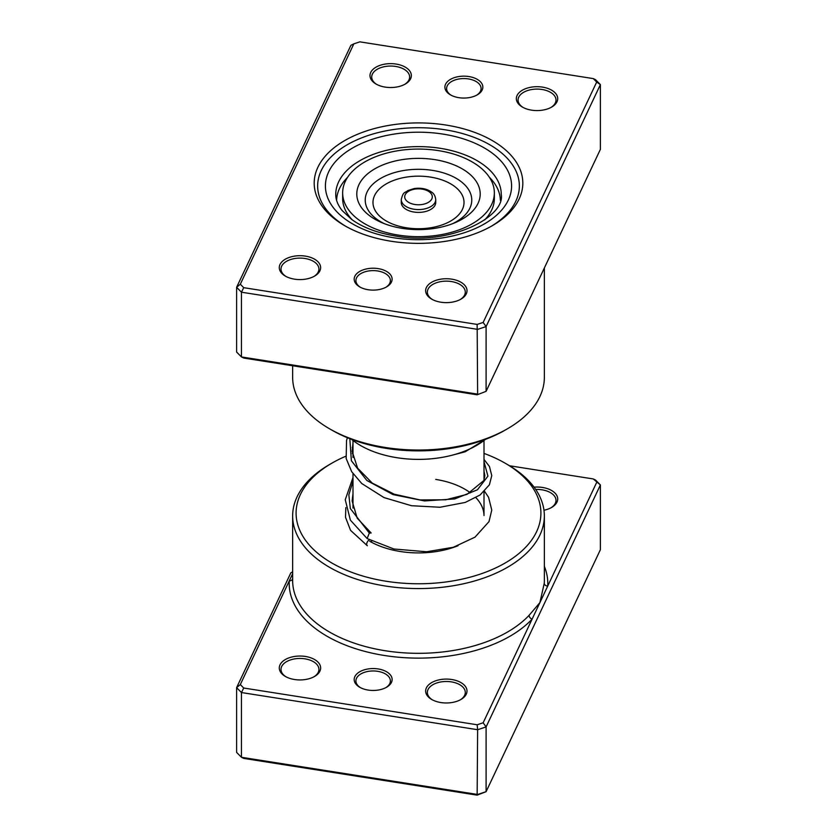 <?xml version="1.0" encoding="UTF-8"?>
<svg xmlns="http://www.w3.org/2000/svg" width="837" height="837" viewBox="0 0 837 837"><rect width="100%" height="100%" fill="white"/><g stroke="black" fill="none" stroke-linecap="round" stroke-linejoin="round"><path stroke-width="1.26" d="M292.647 573.753L240.313 684.561L243.734 688.024L477.153 724.769L483.148 722.791L532.112 619.118A3.453 2.469 43.3 0 1 529.078 615.352L539.917 602.598L544.27 583.19A125.853 72.662 0 0 0 544.353 580.669L544.353 515.916A125.853 72.662 180 0 1 385.397 586.015A125.853 72.662 180 0 1 292.647 515.916A125.853 72.662 180 0 1 329.506 464.545L331.944 463.133A122.401 70.664 0 0 0 386.296 581.276A122.401 70.664 0 0 0 524.37 548.57A122.401 70.664 0 0 0 505.056 463.133A122.401 70.664 0 0 0 484.006 453.413M368.154 690.075A18.969 10.944 180 0 1 359.732 687.25A18.969 10.944 180 0 1 356.74 674.015A18.969 10.944 180 0 1 378.136 668.941A18.969 10.944 180 0 1 386.558 687.25A18.969 10.944 180 0 1 368.154 690.075M385.92 687.606A17.242 9.95 0 0 0 390.387 680.92A17.242 9.95 0 0 0 377.686 671.316A17.242 9.95 0 0 0 355.903 680.92A17.242 9.95 0 0 0 360.37 687.606M534.069 487.155A20.684 11.948 180 0 1 542.481 487.458A20.684 11.948 180 0 1 551.667 507.421A20.684 11.948 180 0 1 543.966 510.235M551.028 507.777A18.969 10.944 0 0 0 555.998 500.39A18.969 10.944 0 0 0 542.02 489.823A18.969 10.944 0 0 0 535.711 489.467M440.89 702.557A20.684 11.948 180 0 1 431.704 699.47A20.684 11.948 180 0 1 428.439 685.032A20.684 11.948 180 0 1 451.771 679.508A20.684 11.948 180 0 1 460.957 699.47A20.684 11.948 180 0 1 440.89 702.557M460.319 699.826A18.969 10.944 0 0 0 465.288 692.44A18.969 10.944 0 0 0 451.321 681.873A18.969 10.944 0 0 0 427.362 692.44A18.969 10.944 0 0 0 432.331 699.826M294.519 679.508A20.684 11.948 180 0 1 285.333 676.432A20.684 11.948 180 0 1 282.069 661.994A20.684 11.948 180 0 1 305.411 656.459A20.684 11.948 180 0 1 314.597 676.432A20.684 11.948 180 0 1 294.519 679.508M313.959 676.788A18.969 10.944 0 0 0 318.928 669.391A18.969 10.944 0 0 0 304.95 658.834A18.969 10.944 0 0 0 281.002 669.391A18.969 10.944 0 0 0 285.972 676.788M458.121 545.682A68.958 39.81 180 0 1 400.358 551.51A68.958 39.81 180 0 1 369.734 541.257M505.056 463.133L507.494 464.545A125.853 72.662 180 0 1 544.353 515.916M240.313 684.561L236.609 687.648L290.816 572.895L292.647 571.797M236.609 687.648L236.609 752.4L241.454 757.286L477.624 794.47L486.098 791.676L600.391 549.7L600.391 484.947L486.098 726.924L486.098 791.676L477.153 795.15L243.734 758.406L241.454 757.286L241.454 692.544L236.609 687.648M483.148 722.791L486.098 726.924L477.624 729.718L477.153 795.15M477.153 724.769L477.624 729.718L241.454 692.544L243.734 688.024M593.266 478.942L595.546 480.061L600.391 484.947L593.266 478.942L509.566 465.77M352.994 446.006L352.251 447.575M292.647 578.733A3.453 2.814 -176.6 0 1 289.278 580.888A129.296 74.65 180 0 0 384.486 655.497A129.296 74.65 180 0 0 532.112 619.118L596.687 482.405M352.994 453.413A122.401 70.664 0 0 0 352.325 453.654M345.723 456.28A122.401 70.664 0 0 0 331.944 463.133M484.006 491.748L484.006 515.54A65.506 37.822 0 0 0 475.897 497.68M470.373 492.815A65.506 37.822 0 0 0 435.732 479.423M544.353 566.356A129.296 74.65 180 0 1 547.722 586.078A3.453 2.814 3.4 0 1 544.27 583.19M500.38 200.388A81.89 47.28 0 0 0 489.404 177.308M351.634 439.394A81.89 47.28 0 0 0 361.385 445.985A81.89 47.28 0 0 0 485.366 439.394M347.596 177.308A81.89 47.28 0 0 0 336.62 200.388M378.136 268.604A18.969 10.944 180 0 1 386.558 286.903A18.969 10.944 180 0 1 368.154 289.728A18.969 10.944 180 0 1 359.732 286.903A18.969 10.944 180 0 1 356.74 273.668A18.969 10.944 180 0 1 378.136 268.604M385.92 287.258A17.242 9.95 0 0 0 390.387 280.573A17.242 9.95 0 0 0 377.686 270.968A17.242 9.95 0 0 0 355.903 280.573A17.242 9.95 0 0 0 360.37 287.258M468.846 76.544A18.969 10.944 180 0 1 477.268 94.853A18.969 10.944 180 0 1 458.864 97.678A18.969 10.944 180 0 1 450.442 94.853A18.969 10.944 180 0 1 447.45 81.618A18.969 10.944 180 0 1 468.846 76.544M476.63 95.209A17.242 9.95 0 0 0 481.097 88.523A17.242 9.95 0 0 0 468.385 78.919A17.242 9.95 0 0 0 446.613 88.523A17.242 9.95 0 0 0 451.08 95.209M445.943 125.037A104.301 60.212 180 0 1 492.25 225.718A104.301 60.212 180 0 1 391.057 241.234A104.301 60.212 180 0 1 344.75 225.718A104.301 60.212 180 0 1 328.292 152.909A104.301 60.212 180 0 1 445.943 125.037M491.016 226.419A100.848 58.224 0 0 0 519.348 185.95A100.848 58.224 0 0 0 445.033 129.777A100.848 58.224 0 0 0 317.652 185.95A100.848 58.224 0 0 0 345.984 226.419A100.848 58.224 180 0 1 317.652 185.95A100.848 58.224 180 0 1 445.033 129.777A100.848 58.224 180 0 1 519.348 185.95A100.848 58.224 180 0 1 491.016 226.419M305.411 256.122A20.684 11.948 180 0 1 314.597 276.084A20.684 11.948 180 0 1 294.519 279.16A20.684 11.948 180 0 1 285.333 276.084A20.684 11.948 180 0 1 282.069 261.646A20.684 11.948 180 0 1 305.411 256.122M313.959 276.44A18.969 10.944 0 0 0 318.928 269.054A18.969 10.944 0 0 0 304.95 258.487A18.969 10.944 0 0 0 281.002 269.054A18.969 10.944 0 0 0 285.972 276.44M396.11 64.062A20.684 11.948 180 0 1 405.296 84.035A20.684 11.948 180 0 1 385.229 87.111A20.684 11.948 180 0 1 376.043 84.035A20.684 11.948 180 0 1 372.779 69.597A20.684 11.948 180 0 1 396.11 64.062M404.669 84.391A18.969 10.944 0 0 0 409.638 76.994A18.969 10.944 0 0 0 395.66 66.437A18.969 10.944 0 0 0 371.712 76.994A18.969 10.944 0 0 0 376.681 84.391M542.481 87.111A20.684 11.948 180 0 1 551.667 107.073A20.684 11.948 180 0 1 531.589 110.16A20.684 11.948 180 0 1 522.403 107.073A20.684 11.948 180 0 1 519.139 92.635A20.684 11.948 180 0 1 542.481 87.111M551.028 107.429A18.969 10.944 0 0 0 555.998 100.042A18.969 10.944 0 0 0 542.02 89.475A18.969 10.944 0 0 0 518.072 100.042A18.969 10.944 0 0 0 523.041 107.429M451.771 279.16A20.684 11.948 180 0 1 460.957 299.133A20.684 11.948 180 0 1 440.89 302.209A20.684 11.948 180 0 1 431.704 299.133A20.684 11.948 180 0 1 428.439 284.685A20.684 11.948 180 0 1 451.771 279.16M460.319 299.479A18.969 10.944 0 0 0 465.288 292.092A18.969 10.944 0 0 0 451.321 281.525A18.969 10.944 0 0 0 427.362 292.092A18.969 10.944 0 0 0 432.331 299.479M507.494 428.764L505.056 430.166A122.401 70.664 180 0 1 386.296 448.381A122.401 70.664 180 0 1 331.944 430.166L329.506 428.764A125.853 72.662 0 0 0 385.397 447.481A125.853 72.662 0 0 0 507.494 428.764A125.853 72.662 0 0 0 544.353 377.382L544.353 267.997M292.647 365.759L292.647 377.382A125.853 72.662 0 0 0 329.506 428.764M593.266 78.594L595.546 79.714L600.391 84.6L486.098 326.587L477.624 329.38L241.454 292.197L241.454 356.939L236.609 352.053L236.609 287.3L350.902 45.324L353.852 43.827L240.313 284.214L243.734 287.677L477.153 324.421L483.148 322.444L596.687 82.057L593.266 78.594L359.847 41.85L353.852 43.827M477.153 394.802L486.098 391.329L477.153 394.802L243.734 358.058L241.454 356.939L477.624 394.122L477.153 324.421M483.148 322.444L486.098 326.587L486.098 391.329L600.391 149.352L600.391 84.6L596.687 82.057M243.734 287.677L241.454 292.197L236.609 287.3L240.313 284.214M401.258 199.624L401.258 202.439A17.242 9.95 0 0 0 404.407 208.172A17.242 9.95 0 0 0 423.71 211.928A17.242 9.95 0 0 0 435.742 202.439L435.742 199.624A17.242 9.95 180 0 1 423.71 209.114A17.242 9.95 180 0 1 404.407 205.358A17.242 9.95 180 0 1 401.258 199.624C403.246 191.118 405.024 193.138 407.755 190.616L414.022 188.587C421.126 187.551 427.1 188.806 431.965 192.374C434.058 193.765 435.313 196.182 435.742 199.624M342.647 192.876A75.853 43.796 0 0 0 356.489 218.091A75.853 43.796 0 0 0 441.413 234.622A75.853 43.796 0 0 0 494.353 192.876A75.853 43.796 0 0 0 480.511 167.651A75.853 43.796 0 0 0 395.587 151.12A75.853 43.796 0 0 0 342.647 192.876L342.647 198.505A75.853 43.796 0 0 0 352.356 219.943M368.05 214.513A61.708 35.625 0 0 0 381.798 222.632A61.708 35.625 0 0 0 455.202 222.632A61.708 35.625 0 0 0 468.95 173.479A61.708 35.625 0 0 0 382.969 164.868A61.708 35.625 0 0 0 368.05 214.513M484.644 219.943A75.853 43.796 0 0 0 494.353 198.505L494.353 192.876M484.518 491.256L488.557 497.272L491.769 510.078L489.007 521.608L474.987 537.166L453.298 547.283L426.556 551.761L393.903 548.999L367.108 538.557L369.326 533.064L371.157 532.981M371.471 542.219A3.453 1.988 120 0 0 371.534 540.943M369.431 539.834A3.453 1.988 120 0 0 369.127 539.991A3.453 1.988 120 0 0 366.899 542.962A3.453 1.988 120 0 0 367.338 545.745L350.567 530.365L345.503 517.287L345.838 507.63M292.647 515.916L292.647 580.669A125.853 72.662 0 0 0 385.397 650.767A125.853 72.662 0 0 0 529.078 615.352M440.272 148.306A82.748 47.772 0 0 0 335.752 194.393C335.647 199.52 337.729 204.856 341.998 210.401L351.645 219.43C362.798 227.486 377.456 233.021 395.619 236.034C448.276 246.266 505.558 217.338 501.248 194.393A82.748 47.772 0 0 0 440.272 148.306M394.007 237.802A93.095 53.746 180 0 1 328.69 171.815A93.095 53.746 180 0 1 442.993 134.098A93.095 53.746 180 0 1 508.31 200.095A93.095 53.746 180 0 1 394.007 237.802M429.779 192.228A13.79 7.962 0 0 0 410.559 190.302A13.79 7.962 0 0 0 407.221 201.393A13.79 7.962 0 0 0 426.441 203.318A13.79 7.962 0 0 0 429.779 192.228M452.555 223.709A53.265 30.749 0 0 0 462.045 182.351A53.265 30.749 0 0 0 387.824 174.912A53.265 30.749 0 0 0 374.955 217.766A53.265 30.749 0 0 0 384.445 223.709M381.285 217.578A45.522 26.282 0 0 0 444.719 223.929A45.522 26.282 0 0 0 455.715 187.31A45.522 26.282 0 0 0 392.281 180.959A45.522 26.282 0 0 0 381.285 217.578M369.326 533.064L350.337 508.561L348.841 494.813L352.994 481.285M484.006 461.647L487.929 476.159L477.435 489.791L454.732 498.936L424.505 500.934L393.034 494.594L366.847 480.48L351.373 460.737L349.824 438.693M484.006 441.068L484.006 480.019M352.994 440.471L352.994 457.431M352.994 473.658L352.994 508.122M371.063 532.897L357.19 518.155L352.126 501.028L352.994 493.746M484.006 471.158L484.874 475.636L483.776 480.595L467.015 494.374L445.64 499.804L420.059 499.93L394.248 494.207L372.235 483.085L357.619 468.155L352.147 451.405L352.994 443.076M367.108 538.557L350.379 520.122L345.252 499.699L352.994 477.519M484.006 459.44L489.446 466.481L491.769 475.636L489.394 484.801L480.145 494.939L465.246 502.441L440.011 507.253L411.48 505.715L384.016 497.586L361.783 483.545L351.707 471.733L346.162 458.53L346.539 440.471L347.386 437.72M485.795 439.226L465.163 451.792L453.026 454.972"/></g></svg>

